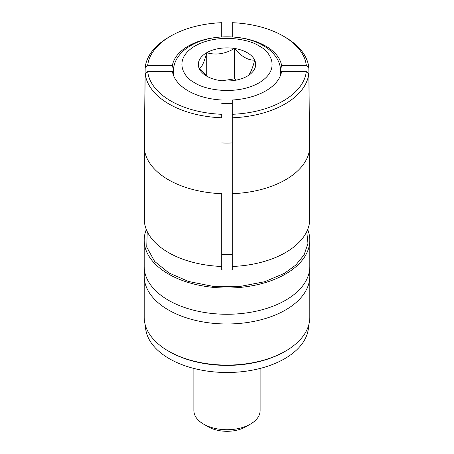 <?xml version="1.0" encoding="UTF-8"?>
<svg xmlns="http://www.w3.org/2000/svg" width="454" height="454" viewBox="0 0 454 454"><rect width="100%" height="100%" fill="white"/><g stroke="black" fill="none" stroke-linecap="round" stroke-linejoin="round"><path stroke-width="0.68" d="M221.739 266.464A82.804 47.806 0 0 1 144.366 221.79L144.366 149.003A82.804 47.806 180 0 0 221.739 193.676L221.739 269.948A68.094 39.316 0 0 0 232.261 269.948L232.261 265.505M306.762 231.597L307.965 243.378L304.089 254.853L295.804 265.057L284.38 273.348L264.62 281.735L239.933 286.468L213.068 286.372L188.569 281.486L168.962 272.962L154.672 261.464L146.733 247.107L147.238 231.597M309.373 271.322A82.804 47.806 180 0 1 309.804 276.174A82.804 47.806 180 0 1 285.549 309.98A82.804 47.806 180 0 1 195.311 320.342A82.804 47.806 180 0 1 144.196 276.174A82.804 47.806 180 0 1 144.627 271.322M146.313 229.486A82.804 47.806 0 0 0 144.196 240.217L144.196 266.464A82.804 47.806 0 0 0 195.311 310.627A82.804 47.806 0 0 0 285.549 300.264A82.804 47.806 0 0 0 309.804 266.464L309.804 240.217A82.804 47.806 0 0 0 307.687 229.486M308.828 73.576L309.634 149.003L309.634 221.79A82.804 47.806 0 0 1 232.261 266.464L232.261 117.785A81.998 47.341 180 0 0 284.981 104.011A81.998 47.341 180 0 0 308.828 73.576L306.319 71.528A79.49 45.894 180 0 1 283.211 100.947A79.49 45.894 180 0 1 232.261 114.289L232.261 254.461A41.399 23.903 0 0 1 221.739 254.461M173.405 70.001L172.418 65.455A54.832 31.661 180 0 1 188.228 46.109A54.832 31.661 180 0 1 217.199 37.347M309.804 276.174L309.804 317.295A82.804 47.806 180 0 1 285.549 351.095L284.675 351.606A81.561 47.091 180 0 1 169.325 351.606L168.451 351.095A82.804 47.806 180 0 1 144.196 317.295L144.196 276.174M308.561 325.546A81.561 47.091 180 0 1 284.675 358.705A81.561 47.091 180 0 1 195.895 368.937A81.561 47.091 180 0 1 145.439 325.546M284.675 351.606L285.549 351.095A82.804 47.806 180 0 1 168.451 351.095M144.196 240.217A82.804 47.806 0 0 0 195.311 284.386A82.804 47.806 0 0 0 285.549 274.023A82.804 47.806 0 0 0 309.804 240.217M145.172 73.576A81.998 47.341 180 0 0 221.739 117.785L221.739 114.289A79.49 45.894 180 0 1 147.681 71.528L145.172 73.576L144.366 149.003M221.739 269.948L221.739 269.614M232.261 114.289L232.261 100.005A54.832 31.661 180 0 0 281.406 72.441A54.832 31.661 180 0 0 281.582 71.528L306.319 71.528M232.255 263.082L232.261 254.461M281.191 73.321L281.582 71.528M232.261 36.944L232.261 22.7A79.49 45.894 180 0 1 283.211 36.042A79.49 45.894 180 0 1 306.319 65.455L308.828 67.504L309.634 149.003A82.804 47.806 0 0 1 285.549 179.767A82.804 47.806 0 0 1 232.261 193.676M306.319 65.455L281.582 65.455L280.595 70.001M144.366 215.718L144.366 142.931L145.172 67.504L147.681 65.455A79.49 45.894 180 0 1 170.789 36.042A79.49 45.894 180 0 1 221.739 22.7L221.739 23.296M221.739 22.7L221.739 36.944M147.681 65.455L172.418 65.455M147.681 71.528L172.418 71.528L172.809 73.321M221.739 100.005A54.832 31.661 180 0 1 172.594 72.441A54.832 31.661 180 0 1 172.418 71.528M283.211 36.042L284.981 37.063A81.998 47.341 180 0 1 308.828 67.504M236.806 37.347A54.832 31.661 180 0 1 281.582 65.455M145.172 67.504A81.998 47.341 180 0 1 169.019 37.063L170.789 36.042M250.421 424.115L245.739 426.817A26.497 15.3 180 0 1 208.261 426.817L203.579 424.115A33.119 19.125 0 0 0 250.421 424.115A33.119 19.125 0 0 0 260.119 410.592L260.119 368.438M219.577 80.432A28.681 16.56 180 0 1 206.718 76.147A28.681 16.56 180 0 1 199.295 68.724A28.681 16.56 180 0 1 206.718 52.726A28.681 16.56 180 0 1 234.423 48.442A28.681 16.56 180 0 1 254.705 60.149A28.681 16.56 180 0 1 247.282 76.147A28.681 16.56 180 0 1 219.577 80.432M221.739 142.902A42.545 24.567 0 0 0 232.261 142.902M247.282 76.147C249.734 74.944 252.208 69.615 254.705 60.149C248.003 60.365 241.244 56.461 234.423 48.442C225.269 53.941 216.03 55.371 206.718 52.726C204.266 62.102 201.792 67.43 199.295 68.724L208.159 76.925M236.5 80.063L234.423 78.865L234.423 48.442M206.718 75.903L206.718 52.726M234.423 78.865L222.171 80.761M193.881 368.438L193.881 410.592A33.119 19.125 0 0 0 203.579 424.115L208.261 426.817M195.027 82.895C184.386 78.241 171.794 59.894 195.027 45.979C219.129 32.563 250.909 39.833 258.973 45.979C269.614 50.632 282.206 68.98 258.973 82.895C234.871 96.31 203.091 89.041 195.027 82.895M232.261 103.342A53.476 30.872 180 0 1 221.739 103.342M174.03 76.862L173.371 71.306L173.576 68.185C174.132 64.173 175.624 60.41 178.042 56.903C181.418 52.085 186.095 48.073 192.065 44.867C211.751 33.846 244.229 34.232 263.178 45.559C268.564 48.64 272.82 52.426 275.964 56.909C278.376 60.416 279.863 64.173 280.424 68.185L280.629 71.306L279.97 76.862"/></g></svg>
